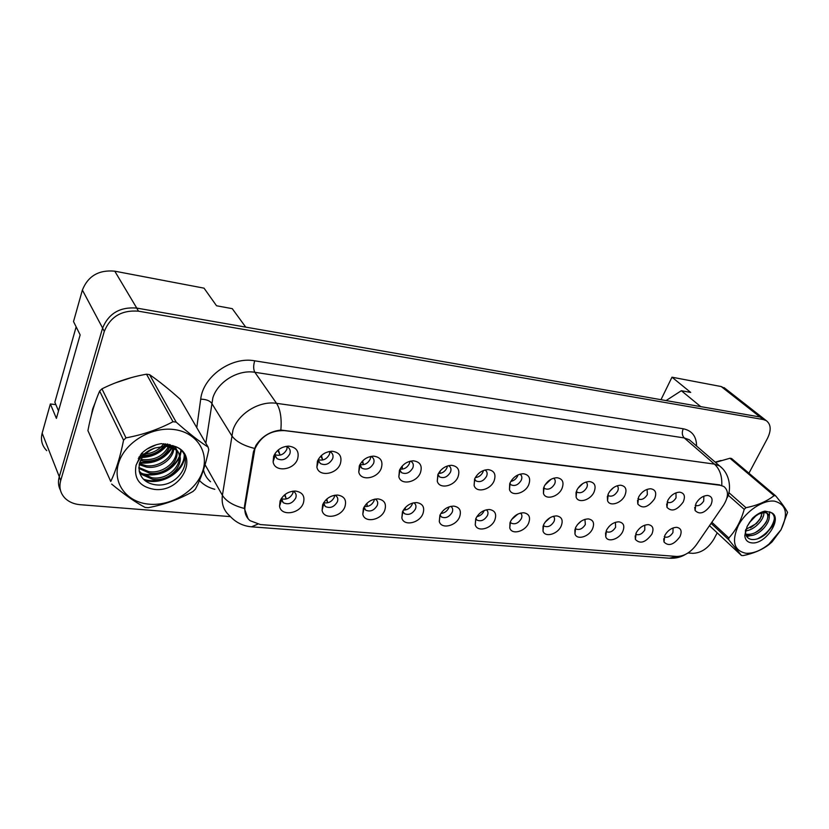 <?xml version="1.0" encoding="UTF-8"?>
<svg xmlns="http://www.w3.org/2000/svg" width="829" height="829" viewBox="0 0 829 829"><rect width="100%" height="100%" fill="white"/><g stroke="black" fill="none" stroke-linecap="round" stroke-linejoin="round"><path stroke-width="1.24" d="M344.916 506.778C341.372 517.182 323.631 520.042 322.087 510.322L322.636 504.788C325.735 498.509 330.73 495.265 337.621 495.058C344.398 496.188 346.823 500.105 344.916 506.778M323.59 502.851L325.3 506.478C330.118 508.654 334.139 507.099 337.351 501.814C338.232 499.338 337.797 497.359 336.077 495.887L334.854 495.203M384.729 510.343C381.174 520.301 364.491 523.337 362.812 514.218L363.382 508.426C366.491 502.281 371.361 499.099 377.993 498.892C384.459 500.001 386.708 503.814 384.729 510.343M364.004 507.12L365.63 510.104C370.211 512.135 374.076 510.581 377.216 505.472C378.128 502.996 377.734 501.048 376.034 499.618L375.112 499.079M422.914 513.752C419.35 523.306 403.63 526.488 401.847 517.907L402.438 511.918C405.557 505.897 410.303 502.788 416.686 502.581C422.873 503.659 424.945 507.379 422.914 513.752M402.79 511.151L404.293 513.586C408.666 515.462 412.386 513.928 415.453 508.975C416.386 506.509 416.023 504.581 414.355 503.193L413.712 502.799M459.556 517.027C456.002 526.208 441.142 529.503 439.287 521.42L439.898 515.265C443.028 509.369 447.67 506.312 453.815 506.115C459.722 507.161 461.639 510.799 459.556 517.027M440.033 514.964L441.391 516.923C445.556 518.674 449.142 517.141 452.157 512.332C453.121 509.887 452.779 507.98 451.152 506.633L450.738 506.364M494.758 520.177C491.203 529.006 477.141 532.394 475.245 524.778L475.877 518.488C479.007 512.705 483.535 509.711 489.462 509.503C495.12 510.519 496.892 514.084 494.758 520.177M475.836 518.571L477.027 520.115C481.007 521.752 484.468 520.229 487.421 515.565C488.405 513.13 488.094 511.255 486.499 509.939L486.291 509.804M528.601 523.192C525.058 531.71 511.7 535.161 509.783 527.969L510.446 521.576C513.576 515.907 518.001 512.964 523.721 512.768C529.14 513.762 530.767 517.234 528.601 523.192M511.275 523.182L510.27 522.011L511.275 523.182C515.078 524.705 518.426 523.203 521.317 518.674C522.322 516.249 522.052 514.394 520.488 513.13L520.457 513.11M561.16 526.104C557.627 534.322 544.922 537.824 542.995 531.026L543.689 524.539C546.819 518.985 551.15 516.104 556.663 515.897C561.865 516.871 563.368 520.27 561.16 526.104M543.378 525.244L544.218 526.125C547.855 527.555 551.098 526.073 553.938 521.659C554.933 519.337 554.736 517.545 553.316 516.291M592.507 528.912C588.994 536.85 576.88 540.384 574.963 533.949L575.678 527.399C578.818 521.949 583.046 519.12 588.372 518.913C593.367 519.856 594.745 523.192 592.507 528.912M575.274 528.342L575.927 528.964C579.409 530.301 582.549 528.829 585.347 524.539L584.942 519.358M622.714 531.607C619.211 539.296 607.647 542.84 605.74 536.746L606.496 530.156C609.626 524.809 613.761 522.021 618.911 521.824C623.709 522.747 624.973 526 622.714 531.607M606.009 531.285L606.476 531.69C609.823 532.954 612.859 531.493 615.605 527.306L615.408 522.322M651.832 534.208C645.563 542.56 640.081 544.301 635.397 539.43L636.195 532.809C639.314 527.555 643.366 524.83 648.34 524.622C652.951 525.524 654.112 528.715 651.832 534.208M635.636 534.094L635.926 534.322C639.138 535.503 642.092 534.052 644.786 529.98L644.765 525.171M679.925 536.715C673.822 544.84 668.516 546.601 664.008 542L664.837 535.368C667.946 530.208 671.915 527.524 676.733 527.327C681.169 528.197 682.226 531.337 679.925 536.715M664.216 536.767L664.33 536.85C667.418 537.969 670.288 536.539 672.941 532.56L673.075 527.938M303.362 503.068C299.829 513.949 280.907 516.571 279.549 506.229L280.098 500.985C283.166 494.571 288.295 491.255 295.466 491.048C302.564 492.208 305.196 496.219 303.362 503.068M281.456 498.322L283.197 502.675C288.274 505.027 292.45 503.472 295.746 498.001C296.585 495.524 296.129 493.524 294.378 492.011L292.803 491.162M340.346 463.763C336.729 474.571 318.554 477.224 316.885 467.048L317.434 461.204C320.419 454.924 325.341 451.618 332.211 451.266C339.589 452.344 342.294 456.51 340.346 463.763M318.471 459.059L318.574 460.717L320.357 463.525C325.31 465.763 329.393 464.178 332.595 458.789C333.507 456.126 333.02 454.012 331.123 452.437L329.196 451.525M381.247 468.333C377.62 478.665 360.574 481.545 358.76 471.991L359.32 465.877C362.325 459.732 367.143 456.489 373.755 456.147C380.78 457.214 383.278 461.266 381.247 468.333M359.962 464.489L361.796 468.178C366.501 470.24 370.428 468.675 373.558 463.452C374.501 460.8 374.045 458.717 372.19 457.183L370.687 456.437M420.438 472.706C416.811 482.602 400.77 485.659 398.853 476.696L399.423 470.364C402.448 464.333 407.153 461.152 413.526 460.831C420.23 461.867 422.531 465.825 420.438 472.706M399.754 469.608L401.485 472.623C405.961 474.54 409.733 472.976 412.801 467.919C413.775 465.287 413.36 463.224 411.536 461.743L410.396 461.142M458.012 476.903C454.385 486.405 439.256 489.597 437.266 481.172L437.857 474.654C440.904 468.748 445.505 465.629 451.65 465.318C458.043 466.333 460.157 470.198 458.012 476.903M437.95 474.447L439.525 476.872C443.795 478.654 447.432 477.1 450.437 472.209C451.442 469.587 451.049 467.556 449.277 466.126L448.448 465.67M494.074 480.934C490.457 490.063 476.147 493.359 474.105 485.431L474.727 478.768C477.784 472.976 482.281 469.929 488.208 469.628C494.322 470.623 496.27 474.385 494.074 480.934M474.623 479.017L476.033 480.944C480.105 482.613 483.608 481.069 486.55 476.323C487.587 473.722 487.234 471.722 485.493 470.333L484.944 470.002M528.705 484.799C525.099 493.587 511.534 496.965 509.472 489.504L510.125 482.727C513.192 477.038 517.586 474.053 523.317 473.753C529.151 474.727 530.954 478.416 528.705 484.799M509.856 483.359L511.078 484.861C514.964 486.416 518.363 484.882 521.244 480.271C522.301 477.691 521.98 475.722 520.291 474.375L519.97 474.178M561.989 488.519C558.404 496.996 545.513 500.436 543.451 493.39L544.125 486.53C547.202 480.944 551.503 478.012 557.036 477.732C562.622 478.675 564.28 482.281 561.989 488.519M543.741 487.473L544.767 488.613C548.487 490.074 551.762 488.55 554.601 484.063C555.679 481.504 555.389 479.576 553.741 478.271L553.627 478.188M594.02 492.105C590.445 500.281 578.176 503.763 576.124 497.099L576.829 490.177C579.906 484.706 584.124 481.825 589.46 481.545C594.818 482.478 596.341 485.991 594.02 492.105M576.331 491.379L577.171 492.229C580.725 493.587 583.896 492.084 586.694 487.721C587.771 485.224 587.533 483.338 585.979 482.053M624.848 495.545C621.294 503.452 609.584 506.954 607.553 500.664L608.299 493.701C611.377 488.322 615.501 485.493 620.672 485.214C625.802 486.126 627.201 489.576 624.848 495.545M607.709 495.11L608.351 495.701C611.761 496.975 614.838 495.493 617.584 491.234C618.641 488.861 618.486 487.048 617.118 485.784M654.547 498.861C648.205 507.41 642.63 509.141 637.822 504.073L638.599 497.079C641.677 491.804 645.718 489.027 650.713 488.758C655.646 489.649 656.92 493.017 654.547 498.861M637.936 498.664L638.392 499.037C641.667 500.239 644.651 498.768 647.345 494.633L647.097 489.369M683.179 502.063C677.013 510.363 671.614 512.125 666.982 507.348L667.801 500.343C670.879 495.151 674.837 492.426 679.676 492.167C684.412 493.037 685.573 496.343 683.179 502.063M667.086 502.063L667.345 502.26C670.485 503.39 673.386 501.928 676.039 497.897L675.987 492.83M710.805 505.151C704.795 513.213 699.562 514.996 695.106 510.488L695.966 503.493C699.034 498.395 702.909 495.711 707.603 495.452C712.152 496.312 713.22 499.545 710.805 505.151M695.189 505.307L695.272 505.358C698.287 506.426 701.106 504.985 703.728 501.048L703.842 496.177M297.601 458.986C294.005 470.323 274.565 472.696 273.114 461.815L273.643 456.302C276.596 449.909 281.632 446.52 288.772 446.147C296.533 447.256 299.476 451.525 297.601 458.986M275.197 453.297L275.166 455.577L277.041 458.665C282.264 461.079 286.523 459.504 289.808 453.919C290.678 451.245 290.16 449.1 288.233 447.473L285.808 446.385M334.678 495.234L334.232 497.286C331.807 501.763 328.284 503.566 323.683 502.695M374.428 499.213L373.972 501.017C371.806 505.079 368.594 506.913 364.356 506.498M412.531 503.089L412.086 504.592C410.158 508.27 407.257 510.104 403.381 510.084M449.08 506.84L448.686 508.032C446.976 511.327 444.365 513.13 440.862 513.441M484.157 510.509L483.846 511.327C482.343 514.27 480.022 516.021 476.903 516.591M517.835 514.094L511.597 519.534M550.176 517.628L545.036 522.26M581.181 521.172L577.357 524.726M610.724 524.933L608.828 526.747M293.186 491.307L292.772 493.4C290.14 498.208 286.357 499.98 281.435 498.726M329.869 451.732L329.424 454.365C326.875 459.079 323.227 460.872 318.45 459.763M370.729 456.447L370.242 459.1C367.858 463.525 364.439 465.328 359.962 464.53M409.878 461.276L409.371 463.639C407.236 467.66 404.117 469.483 400.003 469.131M447.411 465.96L446.883 467.991C444.986 471.618 442.168 473.442 438.427 473.473M483.411 470.509L482.903 472.167C481.224 475.411 478.696 477.214 475.328 477.566M517.949 474.924L517.514 476.188C516.032 479.069 513.793 480.81 510.799 481.421M551.109 479.235L544.933 485.027M582.932 483.473L577.844 488.395M613.45 487.69L609.636 491.473M642.537 492.084L640.568 494.094M287.197 446.852L286.782 449.422C284.057 454.437 280.161 456.219 275.073 454.748M245.052 506.509C244.223 512.374 245.892 517.099 250.068 520.685L260.379 524.56L676.671 556.456C683.966 556.404 690.505 552.539 696.298 544.881L723.437 505.389C728.65 496.913 728.795 490.623 723.862 486.509L720.287 485.276L284.523 430.614C270.7 430.23 260.814 436.323 254.886 448.903L245.052 506.509L244.576 505.7M55.875 404.645L50.362 403.961L42.155 433.173C40.455 439.93 41.978 445.753 46.735 450.665M114.775 271.176L136.744 308.077L245.726 327.123L232.265 308.657L216.545 305.777L204.038 288.16L114.775 271.176C98.848 269.684 88.05 275.984 82.382 290.057L73.522 321.569L80.144 334.895L56.393 418.386L50.362 403.961M725.634 388.811L721.22 386.552L671.987 377.195L660.993 399.682M666.081 400.573L681.334 390.718L700.723 406.624L760.048 416.997L764.587 419.329M136.744 308.077L136.65 308.067C119.998 306.751 108.64 313.445 102.578 328.139L59.253 476.851C57.906 481.659 58.31 486.136 60.455 490.271M681.334 390.718L690.702 392.428L671.987 377.195M475.815 476.758L476.406 477.442M92.589 409.174L91.366 415.225L92.589 409.174L94.993 403.101L92.589 409.174M248.13 518.757L244.368 508.446L244.565 505.804L253.425 451.888L255.912 445.453C261.871 436.437 270.181 431.308 280.855 430.064L719.821 484.903M764.431 419.215L759.996 416.987L136.65 308.067L138.516 311.186C121.801 309.901 110.392 316.626 104.299 331.372L60.704 480.54C58.859 487.556 60.403 493.545 65.336 498.519C69.201 502.105 74.133 504.167 80.154 504.695L230.4 516.622M168.235 388.894L159.821 382.148L168.235 388.894M131.645 377.527L115.428 382.863L131.645 377.527M720.992 460.478L715.199 462.147L720.992 460.478M748.939 473.214L767.519 438.292C771.436 430.137 771.001 424.241 766.224 420.614L763.24 419.526L138.516 311.186M688.008 552.964L692.712 553.337C701.137 553.057 708.184 548.332 713.862 539.161L717.209 532.86M278.347 449.888L279.881 454.489L277.715 450.427M284.969 494.55L286.026 498.136L284.409 495.006M58.517 410.883L54.849 402.241L76.144 326.854M149.427 504.208C171.634 506.115 196.038 490.975 202.566 471.473C209.416 452.012 196.463 432.137 173.779 429.505C151.199 426.572 124.775 442.52 118.63 463.048C112.153 483.535 127.127 502.592 149.427 504.208M111.646 484.084C124.257 494.519 135.428 502.301 145.137 507.441L148.267 507.69C164.629 504.56 179.551 499.141 193.033 491.431L195.343 489.224C201.043 478.561 205.53 465.39 208.794 449.701L208.1 447.111L180.318 399.371C169.199 389.361 158.94 381.112 149.541 374.635L146.505 374.2C130.816 376.977 115.956 381.868 101.946 388.853L99.656 391.06C94.693 402.355 90.786 415.547 87.915 430.634L110.765 481.483C116.07 470.333 120.34 456.572 123.562 440.199L99.656 391.06M149.541 374.635L176.162 422.116C188.328 432.883 198.97 441.215 208.1 447.111M176.162 422.116L172.992 421.723L146.505 374.2M140.246 455.173L142.609 455.432M140.526 460.468L143.469 461.111C156.225 461.753 164.992 456.976 169.779 446.769M138.288 458.489L139.593 458.924M141.117 459.328L142.733 459.629C154.733 460.385 163.334 456.002 168.536 446.479M139.137 464.644L146.443 467.079C159.334 469.349 173.603 458.872 173.789 448.448M139.365 463.649L145.697 465.577C158.121 467.763 171.986 458.064 172.898 447.971M138.837 468.395L149.458 473.131C166.567 476.147 183.344 457.732 174.867 446.458M138.816 467.483L148.702 471.608C164.857 474.437 181.271 457.991 174.95 446.499M139.365 471.784L141.832 474.53L152.515 479.266C172.09 482.768 189.033 459.173 175.344 449.515L165.841 446.126L154.94 448.012C142.629 453.536 137.479 461.629 139.51 472.271C141.583 478.975 146.515 483.089 154.298 484.592C180.815 489.493 197.903 453.1 173.821 446.054L161.417 443.639C153.634 444.831 146.971 448.137 141.427 453.587L136.049 465.297C133.697 478.799 139.769 486.83 154.267 489.369C182.245 493.079 200.504 453.681 173.821 446.054M139.158 470.965L141.075 472.986L151.738 477.722C171.302 481.234 188.204 457.67 174.525 448.012L165.033 444.624M147.137 448.966L156.267 444.758M143.811 455.484C153.406 455.142 160.608 451.235 165.417 443.764M141.168 453.919L144.153 454.012M145.262 453.95C153.147 453.131 159.334 449.701 163.831 443.65M170.132 445.629L170.349 444.727M169.012 445.277L169.271 444.437M173.81 447.484L173.707 446.002M172.992 446.955L173.012 445.691M136.049 465.297C139.769 456.748 146.059 450.986 154.94 448.012M87.915 430.634L110.765 481.483M101.946 388.853L125.987 437.867L123.562 440.199M125.987 437.867C142.982 434.738 158.65 429.349 172.992 421.723M139.272 456.686L141.376 456.748M142.826 456.696C151.925 456.033 159.531 452.396 165.655 445.784M166.494 444.769L167.085 443.981M139.78 462.313C153.707 463.307 164.339 458.344 171.676 447.411M172.173 446.51L172.65 445.536M139.655 472.81L141.241 473.338M141.604 473.432C156.225 477.815 174.163 469.017 179.354 456.375M179.665 455.598L180.909 450.385M143.427 479.193C161.23 485.649 184.297 470.717 184.245 455.131M138.878 457.359L140.743 457.463M142.267 457.463C151.935 456.997 159.956 453.225 166.318 446.168M167.323 444.893L167.872 444.126M139.562 462.965C153.997 464.188 164.909 459.09 172.318 447.691M172.764 446.831L173.012 446.313M139.883 473.514L141.614 474.095M142.971 474.457C159.489 476.758 171.644 471.204 179.447 457.815M179.955 456.634L181.333 450.831M144.484 480.178C162.152 486.053 184.484 471.38 184.639 456.105M745.965 553.285C753.302 553.637 760.981 550.549 769.022 544.042L780.908 529.897C788.607 514.001 786.452 504.415 774.441 501.151C763.094 499.649 745.976 511.078 738.442 525.285C731.365 541.316 733.872 550.643 745.965 553.285M709.5 525.669L741.458 555.482L743.064 555.606C753.395 553.523 761.955 549.907 768.742 544.746L772.027 541.938L781.032 529.793L787.55 512.384C785.695 508.695 781.737 503.182 775.664 495.846L774.068 495.649L729.955 458.25L715.489 462.395M775.664 495.846L731.53 458.478L729.955 458.25M745.893 534.798L748.059 535.42C759.861 537.886 775.115 517.223 766.96 513.172L764.442 512.467L758.69 514.032L753.851 517.006M745.685 534.011L746.763 534.249C751.509 534.736 756.297 532.86 761.146 528.622L765.789 522.881C768.048 518.685 768.39 515.42 766.815 513.089M745.572 530.156L745.468 532.384C745.779 536.27 747.696 538.612 751.24 539.41C755.934 540.042 760.825 538.228 765.923 533.969L771.986 526.612C775.426 519.804 775.115 515.11 771.043 512.519L764.991 511.11C760.639 512.084 756.442 514.498 752.39 518.343L747.105 526.508L744.794 535.689C745.23 539.98 747.52 542.363 751.654 542.871C765.737 544.985 783.664 517.203 771.043 512.519M745.489 530.425L745.489 531.068M749.292 522.736L756.359 515.379M745.364 530.84C754.338 530.519 765.25 518.664 763.768 511.876M745.82 529.441L756.442 523.524L760.183 518.913L762.535 511.804M766.711 512.964L763.861 511.389M747.105 526.508L749.913 521.845L754.286 516.995L758.69 514.032M711.852 522.249L728.826 537.99L728.743 539.772L711.085 523.368M728.846 492.592L745.965 507.7L744.204 509.348L728.121 495.11M745.965 507.7C757.416 505.431 766.784 501.41 774.068 495.649M728.826 537.99C735.883 530.363 741.012 520.819 744.204 509.348M741.458 555.482L728.743 539.772M750.421 527.804C755.468 524.55 759.209 520.622 761.644 516.021M755.271 532.612C760.587 529.244 764.504 525.151 767.001 520.322M757.354 538.912C766.908 533.897 772.587 527.182 774.379 518.778M745.489 531.026L746.276 530.747M763.851 512.923L764.079 512.156M746.753 536.56L751.281 535.441M769.125 517.389L769.768 511.794M321.403 455.515L322.481 459.297L320.74 456.137M362.646 460.893L363.268 463.908L361.972 461.608M402.2 466.033L402.366 468.323L401.516 466.841M440.147 470.955L439.878 472.571L439.453 471.846M326.802 499.037L327.445 501.918L326.201 499.576M366.915 503.327L367.154 505.535L366.294 503.959M405.422 507.452L405.246 508.996L404.78 508.156M253.933 452.572L253.436 451.795M721.22 386.552L760.048 416.997M42.155 433.173L59.284 476.727M82.382 290.057L102.609 328.046M196.763 427.629L200.701 399.163C203.084 376.428 231.467 356.356 254.7 360.812L683.241 428.78C681.718 432.489 682.049 435.536 684.236 437.93L254.866 372.294C238.244 369.34 217.861 381.641 212.856 397.796L205.841 443.235M683.241 428.78C692.018 430.614 696.474 436.375 696.578 446.054M691.842 441.961L689.313 439.774L684.236 437.93L714.453 464.116L719.562 465.908L722.318 468.375M257.695 524.187L251.519 526.819C242.887 526.032 235.623 522.384 229.737 515.887C223.747 510.654 221.302 503.794 222.4 495.317L232.959 430.054C238.296 413.422 259.446 400.542 276.544 403.34C280.378 409.35 281.819 418.262 280.855 430.064M254.43 448.385C243.146 445.546 235.529 441.235 231.612 435.474L211.592 403.081C209.54 400.583 205.913 399.277 200.701 399.163M721.758 485.39C722.225 476.209 719.779 469.11 714.453 464.116L276.544 403.34L254.866 372.294C253.342 369.433 253.291 365.61 254.7 360.812M676.982 556.477L669.386 558.218L251.519 526.819M205.084 464.748L222.4 495.317C226.141 501.286 233.457 505.669 244.368 508.446M214.794 489.297C208.607 487.711 203.509 484.789 199.488 480.519M763.24 419.526L759.996 416.987M104.299 331.372L102.578 328.139M60.704 480.54L59.253 476.851M203.478 469.929C204.545 474.644 206.898 478.571 210.545 481.732M323.693 503.897L322.087 510.322M364.107 507.752L362.812 514.218M402.853 511.431L401.847 517.907M440.023 514.996L439.287 521.42M475.691 518.933L475.245 524.778M510.001 522.674L509.783 527.969M543.047 526.218L542.995 531.026M574.88 529.596L574.963 533.949M605.553 532.809L605.74 536.746M635.149 535.866L635.397 539.43M663.697 538.777L664.008 542M281.518 499.856L279.549 506.229M318.574 460.717L316.885 467.048M360.107 465.608L358.76 471.991M399.889 470.281L398.853 476.696M438.023 474.727L437.266 481.172M474.602 479.058L474.105 485.431M509.711 483.742L509.472 489.504M543.492 488.188L543.451 493.39M576.02 492.416L576.124 497.099M607.336 496.436L607.553 500.664M637.532 500.26L637.822 504.073M666.64 503.908L666.982 507.348M694.723 507.389L695.106 510.488M275.166 455.577L273.114 461.815M323.258 503.441L323.662 504.042M323.776 504.208L325.3 506.478M364.221 508.136L365.63 510.104M402.987 511.856L404.293 513.586M440.199 515.4L441.391 516.923M475.805 518.643L477.027 520.115M543.399 525.213L544.218 526.125M575.295 528.28L575.927 528.964M280.969 499.131L281.487 499.949M281.559 500.074L283.197 502.675M317.932 460.064L318.523 460.914M318.688 461.142L320.357 463.525M359.599 465.224L360.055 465.846M360.263 466.116L361.796 468.178M400.075 470.831L401.485 472.623M437.805 474.779L439.525 476.872M474.54 479.224L476.033 480.944M510.011 483.67L511.078 484.861M543.793 487.576L544.767 488.613M576.342 491.369L577.171 492.229M607.73 495.068L608.351 495.701M274.399 454.624L275.114 455.722M275.238 455.909L277.041 458.665M724.183 387.682L763.032 418.085M287.487 446.178L288.772 446.147M451.08 465.318L451.65 465.318M412.842 460.831L413.526 460.831M372.915 456.157L373.755 456.147M331.175 451.277L332.211 451.266M692.174 442.24L719.562 465.908C731.945 475.255 730.639 493.017 726.919 498.053M685.365 554.466C680.682 557.295 675.355 558.549 669.386 558.218M766.224 420.614L762.991 418.075M141.075 472.986L141.832 474.53M174.525 448.012L175.344 449.515M769.022 544.042L768.742 544.746M765.623 512.011L766.96 513.172M745.468 532.384L744.794 535.689"/></g></svg>
